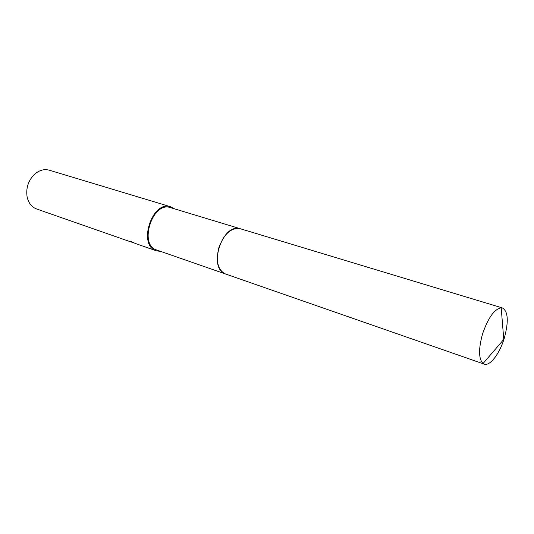 <?xml version="1.0" encoding="UTF-8"?>
<svg xmlns="http://www.w3.org/2000/svg" width="534" height="534" viewBox="0 0 534 534"><rect width="100%" height="100%" fill="white"/><g stroke="black" fill="none" stroke-linecap="round" stroke-linejoin="round"><path stroke-width="0.8" d="M170.68 207.686L170.339 207.586C152.477 201.178 138.419 245.019 156.729 250.019L225.221 273.882M132.525 242.276L130.036 241.028L135.289 243.451L156.422 250.833L160.721 251.414M49.435 170.246L49.115 170.146C44.022 168.844 39.122 170.259 34.416 174.391C28.249 180.672 25.812 188.162 27.107 196.866C28.502 203.053 31.686 207.099 36.659 209.001L131.491 242.129M174.558 208.861L170.586 206.751C152.03 200.063 137.398 245.627 156.422 250.833M130.75 241.395L131.878 241.962M128.881 241.194L127.846 240.854M237.136 228.298C221.857 227.544 209.962 264.116 222.771 272.494C209.962 264.123 221.857 227.537 237.143 228.298M482.542 333.97C478.411 349.089 478.584 358.935 483.07 363.507L484.204 364.115C489.978 366.437 499.684 353.648 504.276 338.222C508.789 321.622 508.181 311.536 502.467 307.958L501.192 307.778C494.31 309.139 488.089 317.87 482.542 333.97M502.467 307.958L240.167 228.686C231.088 227.471 223.96 233.885 218.773 247.923C215.663 261.413 217.885 270.097 225.441 273.962L484.204 364.115M239.94 228.619L170.513 207.633M170.74 206.798L49.275 170.192M501.192 307.778L503.776 339.43L483.07 363.507"/></g></svg>
